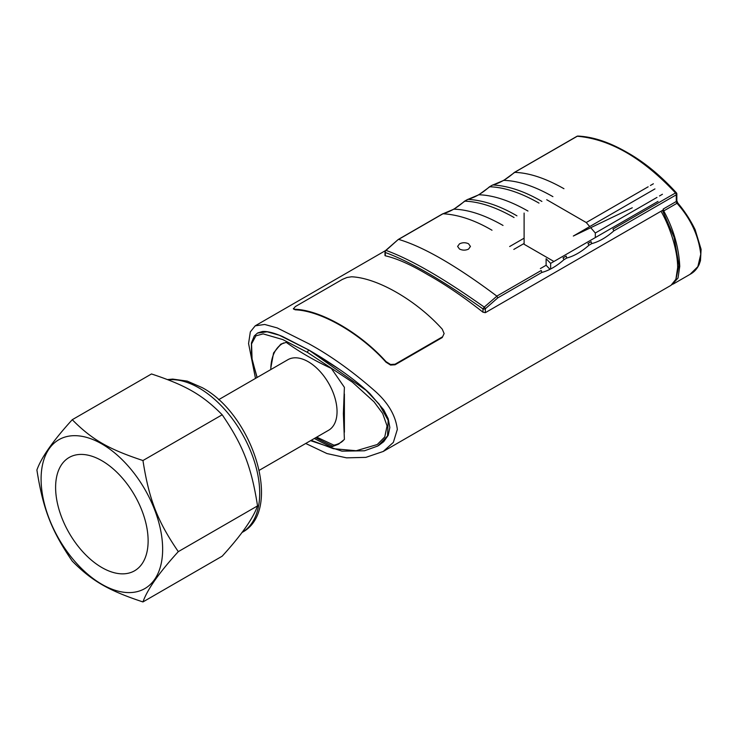 <?xml version="1.0" encoding="UTF-8"?>
<svg xmlns="http://www.w3.org/2000/svg" width="738" height="738" viewBox="0 0 738 738"><rect width="100%" height="100%" fill="white"/><g stroke="black" fill="none" stroke-linecap="round" stroke-linejoin="round"><path stroke-width="1.11" d="M255.496 378.4L248.568 343.548L250.339 331.869L255.2 325.836L264.684 324.462L277.211 327.921L308.908 343.797C330.513 355.624 352.46 371.306 374.738 390.863C388.151 402.69 395.679 415.54 397.33 429.433L393.354 442.385L383.225 451.462L365.891 457.366L346.546 457.846L326.962 453.556L305.716 443.473M671.026 285.302L675.888 279.268L677.659 267.59C677.705 250.671 670.095 226.981 661.017 211.243L485.336 312.672L482.975 312.211C463.676 296.99 445.411 284.564 428.188 274.933C411.177 264.794 396.869 258.42 385.273 255.791L385.273 252.497C410.024 261.529 442.588 280.329 482.975 308.918L484.248 307.109C443.575 278.327 410.835 259.425 386.02 250.394A1.928 1.67 106.7 0 0 385.273 252.497A1.928 1.107 0 0 1 384.996 251.926A1.928 1.107 0 0 1 385.005 251.796M295.301 309.822L293.429 308.982L295.301 306.593L342.469 279.361L347.008 277.479L351.546 276.787C377.404 277.857 416.389 300.366 442.246 329.157L444.128 333.548L442.246 337.543L395.079 364.775L390.55 365.061L386.011 362.192C360.218 333.382 321.095 310.799 295.301 309.822L293.429 308.419M444.128 333.548L442.246 337.543M259.306 470.272L328.613 430.254A40.728 23.515 -120 0 0 337.045 411.61A40.728 23.515 -120 0 0 319.268 370.624A40.728 23.515 -120 0 0 287.875 359.71L218.577 399.719M314.37 438.473A290.551 167.747 0 0 0 331.353 446.97L338.447 444.202L344.397 439.442L343.373 413.714L344.397 387.33L331.353 368.419A290.551 167.747 180 0 1 286.224 342.358L280.726 344.212L273.577 352.93L270.846 367.782M283.613 342.949A57.407 33.145 -120 0 0 282.7 343.447A57.407 33.145 -120 0 0 270.809 369.563M55.608 487.421A65.424 37.776 -120 0 0 84.169 553.26A65.424 37.776 -120 0 0 134.584 570.788A65.424 37.776 -120 0 0 148.126 540.843A65.424 37.776 -120 0 0 119.574 475.004A65.424 37.776 -120 0 0 69.16 457.477A65.424 37.776 -120 0 0 55.608 487.421M142.951 601.931C147.36 589.422 159.15 572.66 178.301 551.637C157.415 521.056 149.094 499.626 142.951 460.53C108.551 449.174 91.918 439.571 72.25 419.71C53.099 440.734 41.319 457.495 36.9 470.005C43.053 509.1 51.365 530.53 72.25 561.111C91.918 580.972 108.551 590.575 142.951 601.931L222.193 556.175C241.344 535.161 253.134 518.399 257.544 505.89C251.4 466.794 243.079 445.365 222.193 414.784C202.526 394.913 185.902 385.319 151.493 373.963L72.25 419.71M162.646 549.22A85.949 49.621 -120 0 0 101.872 443.953A85.949 49.621 -120 0 0 41.097 479.045A85.949 49.621 -120 0 0 101.872 584.312A85.949 49.621 -120 0 0 162.646 549.22M262.341 331.537L257.839 332.884L262.341 331.537C266.805 331.03 273.558 332.7 282.599 336.537L308.908 350.08L279.268 335.218L267.184 331.796L257.516 333.069L254.287 335.919L251.418 342.939L251.547 356.998L257.009 377.533M339.157 369.194C328.281 361.758 318.198 355.393 308.908 350.08L339.157 369.194C351.076 377.358 361.334 385.504 369.904 393.64L383.742 409.876L388.206 418.741L383.742 409.876M383.742 441.638L378.64 445.521L383.742 441.638L388.206 435.309L389.839 427.477L388.206 418.741M468.556 249.103C465.53 250.505 462.505 250.477 459.488 249.01L457.606 246.437L459.488 243.863C462.505 242.396 465.53 242.368 468.556 243.771L470.438 246.437L468.556 249.103M662.475 210.395L674.052 237.267L678.932 265.283L676.054 278.816M661.017 211.243L663.213 209.97L663.213 209.038L663.73 210.93C673.499 228.928 678.84 247.414 679.753 266.381L678.001 278.051L672.06 284.619M663.73 210.93L676.986 203.282C690.685 218.642 698.609 235.634 700.768 254.25L697.853 266.649L690.058 274.333M591.101 241.649L591.728 243.632C599.072 241.667 606.452 237.405 613.878 230.846L676.276 194.823A1.928 1.107 0 0 0 676.838 194.039L676.838 200.708A1.928 1.107 180 0 1 676.276 201.492L663.213 209.038M613.878 230.846L612.918 229.057M482.975 312.211L482.975 308.918A1.928 1.107 0 0 0 484.202 309.065A1.928 1.107 0 0 0 485.336 308.752L497.772 297.875L496.84 296.104L541.231 270.477L541.84 272.442C549.183 270.468 556.563 266.206 563.989 259.656L563.029 257.857M566.157 256.049L566.784 258.032C574.127 256.068 581.507 251.806 588.933 245.247L587.974 243.457M395.079 364.775L395.079 364.203L390.55 364.489L386.011 361.629L386.011 362.192M553.924 261.483L524.109 244.269L524.109 213.079M648.139 186.806L586.249 222.535L546.729 199.721M653.37 183.78L650.427 185.487M586.249 222.535L589.736 226.566M590.723 227.701L595.317 233.014L656.977 197.415M659.495 195.957L662.438 194.26M595.317 233.014L595.317 237.581M395.079 364.203L442.246 336.971M295.301 309.259C321.159 310.32 360.153 332.838 386.011 361.629M549.976 269.324L546.111 265.265L546.111 258.724L550.64 263.374L550.64 268.992L550.649 263.374L658.019 201.382M632.281 207.765L573.325 236.04L654.957 188.91M398.114 239.61L386.02 250.394A1.928 0.793 -131.3 0 0 385.651 250.477L398.197 239.518M485.336 312.672L485.336 308.752A1.928 0.793 -131.3 0 0 484.248 307.109L496.895 296.15M496.84 296.104C456.269 265.698 423.52 246.796 398.612 239.389L443.003 213.762L453.907 209.168L464.839 201.17C479.405 201.668 495.807 207.11 514.054 217.507M516.941 215.837C499.774 205.773 483.455 200.284 467.966 199.361L478.851 194.767L489.783 186.769C504.349 187.267 520.751 192.71 538.998 203.107M467.311 199.657L467.966 199.361M541.886 201.437C524.727 191.373 508.399 185.884 492.91 184.961L503.796 180.367L514.727 172.369C529.294 172.867 545.696 178.31 563.943 188.707M514.211 172.581L577.273 136.244C610.012 139.095 642.761 158.006 675.51 192.959L612.937 229.075M492.255 185.256L489.266 186.982M467.947 199.361L464.322 201.382M442.366 214.057L443.003 213.762M491.997 230.238C474.829 220.173 458.51 214.684 443.021 213.762M524.109 238.18L509.654 246.529M524.109 243.466L513.814 249.416M546.111 265.265L540.364 268.586M339.129 443.787L332.727 446.176A288.632 166.64 180 0 1 315.735 437.689M276.556 348.991L281.427 343.834M331.353 446.97L332.727 446.176M310.569 440.669L341.952 451.149L364.452 450.789L377.874 445.992L387.551 435.937L388.16 420.3L379.147 404.138L366.039 390.301L308.908 350.08A1.928 1.107 -60 0 0 307.552 352.441L352.404 382.173L374.083 401.878L382.671 413.464L387.063 425.918L384.766 436.933L377.256 444.534L356.214 450.743L333.327 448.676L311.168 440.318M257.147 377.45L252.092 359.526L251.557 343.89L255.892 335.836L263.125 333.88L282.792 339.572L307.552 352.441M344.397 432.256L344.397 393.991M142.951 460.53L222.193 414.784M178.301 551.637L257.544 505.89M316.713 437.127L333.899 445.162A57.407 33.145 -120 0 0 340.107 442.874A57.407 33.145 -120 0 0 343.198 440.66M168.163 379.812A85.949 49.621 60 0 1 198.928 387.92A85.949 49.621 60 0 1 259.702 493.187A85.949 49.621 60 0 1 241.999 532.467M676.838 194.039A1.928 1.928 0 0 0 676.349 192.756A1.928 0.526 138.4 0 0 675.501 192.959A1.928 1.107 -120 0 1 676.063 193.863A1.928 1.107 -120 0 1 676.276 194.823L676.276 201.492A1.928 1.107 -120 0 0 676.469 202.406A1.928 1.107 -120 0 0 676.986 203.282L677.807 203.051C684.652 211.133 690.445 220.044 695.178 229.776L701.1 249.343L700.473 260.643L699.144 264.518C697.106 268.807 694.246 271.981 690.547 274.047M566.175 256.077L563.048 257.876M591.12 241.677L587.992 243.475M588.933 245.247L591.728 243.632M563.989 259.656L566.784 258.032M497.772 297.875L541.84 272.442M453.907 209.168C468.399 209.601 484.765 215.026 503.021 225.441M514.368 172.434L576.895 136.336A1.928 1.928 0 0 1 577.909 136.078A1.928 1.476 -88.4 0 0 577.273 136.244A1.928 1.107 -120 0 0 576.895 136.336A1.928 1.107 -120 0 0 576.71 136.493M503.796 180.367C518.288 180.801 534.653 186.225 552.91 196.64M478.851 194.767C493.344 195.201 509.709 200.625 527.965 211.04M255.191 325.827L385.568 250.56M283.493 342.986L282.7 343.447M167.544 379.572L172.71 379.092L187.24 381.112L202.129 387.598C253.291 414.719 283.586 511.065 241.898 532.532M384.996 255.588L384.996 251.926A1.928 1.928 0 0 1 385.679 250.45M489.34 186.898C482.052 193.347 474.848 197.516 467.744 199.389M467.532 199.481L464.479 201.234M492.477 185.072L489.423 186.834M464.396 201.299C457.108 207.756 449.903 211.917 442.8 213.789M514.285 172.498C506.997 178.947 499.792 183.116 492.689 184.989M442.588 213.882L398.28 239.463M676.838 200.708L677.807 203.051M577.909 136.069C596.092 136.908 613.13 144.427 626.857 152.277C643.905 161.834 660.409 175.321 676.349 192.756M690.408 274.13L673.176 284.075M341.749 441.924L340.107 442.874M671.036 285.311L383.234 451.471"/></g></svg>
